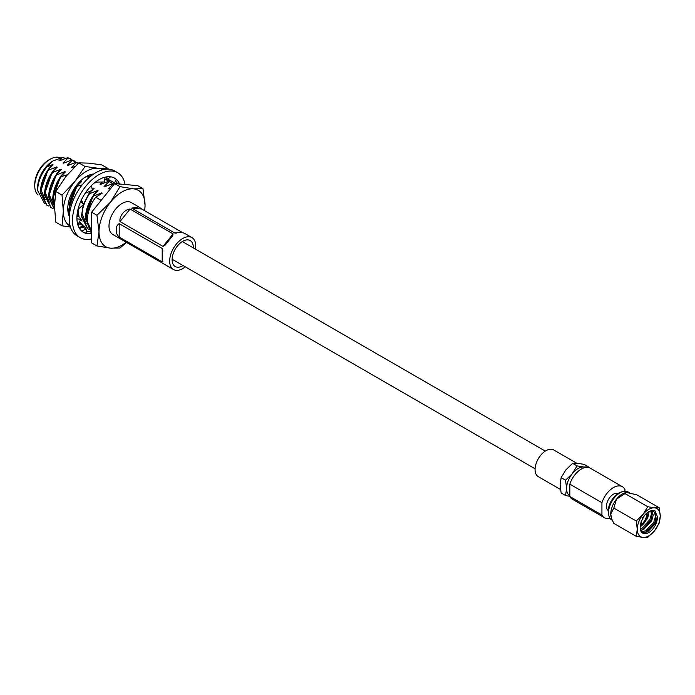 <?xml version="1.0" encoding="UTF-8"?>
<svg xmlns="http://www.w3.org/2000/svg" width="695" height="695" viewBox="0 0 695 695"><rect width="100%" height="100%" fill="white"/><g stroke="black" fill="none" stroke-linecap="round" stroke-linejoin="round"><path stroke-width="1.04" d="M640.321 525.316A9.843 5.682 120 0 0 646.88 513.501A9.843 5.682 120 0 0 646.871 513.023M640.208 526.723A11.485 6.629 120 0 0 648.044 512.832A11.485 6.629 120 0 0 648.018 512.172M650.928 510.886L651.345 514.204L649.851 519.625L641.746 528.487L640.286 529.086M649.139 511.503L647.653 518.357L640.199 526.853M644.508 515.325L641.077 521.815L640.251 526.263A12.136 7.011 120 0 0 640.173 527.583A12.136 7.011 120 0 0 642.693 533.135A12.136 7.011 120 0 0 652.049 529.885A12.136 7.011 120 0 0 657.34 517.671A12.136 7.011 120 0 0 657.27 516.437L655.767 523.04L647.662 531.901L641.971 532.613M649.86 511.146L653.387 511.277L654.586 512.45L655.402 516.55L653.908 521.971L645.803 530.824L641.276 531.797M652.162 510.868L653.196 515.273L651.71 520.703L643.596 529.555L640.634 530.502M629.479 492.729L628.167 491.973A16.246 9.383 120 0 0 622.911 491.539A16.246 9.383 120 0 0 608.551 512.675A16.246 9.383 120 0 0 608.916 515.786A16.246 9.383 120 0 0 611.921 520.112L612.391 520.39M626.534 492.529A16.246 9.383 120 0 0 626.343 492.555A16.246 9.383 120 0 0 616.5 499.14A16.246 9.383 120 0 0 610.757 513.952A16.246 9.383 120 0 0 611.513 518.244L610.757 513.952L613.833 508.071L616.5 499.14L626.647 492.512L636.811 494.797L659.225 507.741L654.508 507.819A16.246 9.383 120 0 0 643.014 514.448A16.246 9.383 120 0 0 637.272 529.26A16.246 9.383 120 0 0 643.014 537.435A16.246 9.383 120 0 0 654.508 530.798A16.246 9.383 120 0 0 660.25 515.994A16.246 9.383 120 0 0 654.508 507.819L647.731 506.716L643.014 514.448L636.246 521.007L637.272 529.26L636.246 536.323L643.014 537.435L647.731 537.348L654.508 530.798L659.225 523.057L660.25 515.994L659.225 507.741M622.911 491.539L621.356 491.973A14.908 8.609 120 0 0 608.177 511.364A14.908 8.609 120 0 0 608.516 514.222L608.916 515.786M618.02 493.537A9.843 5.682 120 0 0 610.558 496.56A9.843 5.682 120 0 0 606.474 506.247A9.843 5.682 120 0 0 608.203 510.547M560.483 489.462L538.26 476.631A15.42 8.905 -60 0 1 535.063 469.568A15.42 8.905 -60 0 1 541.796 454.052A15.42 8.905 -60 0 1 553.672 449.926L576.702 463.218M640.251 526.263L642.597 517.905C646.706 512.033 650.815 509.661 654.925 510.79L657.27 516.437M601.94 515.021L601.94 502.702A17.914 10.347 120 0 1 622.39 486.709L590.272 468.169A17.914 10.347 120 0 0 569.831 484.163L569.831 496.482L601.94 515.021A17.914 10.347 120 0 0 604.476 517.74A17.914 10.347 120 0 0 610.001 518.288M622.39 486.709A17.914 10.347 120 0 1 624.918 489.436L624.918 491.217M569.831 496.482A17.914 10.347 120 0 0 572.359 499.201L604.476 517.74M585.607 467.448A16.246 9.383 120 0 0 583.826 467.005A16.246 9.383 120 0 0 572.332 473.643A16.246 9.383 120 0 0 566.59 488.446A16.246 9.383 120 0 0 569.831 495.813M588.665 467.526L588.543 466.927L583.826 467.005L577.05 465.902L572.332 473.643L565.565 480.193L566.59 488.446L565.565 495.518L569.831 496.308M565.565 495.518L561.134 492.964L560.109 484.71L561.134 477.639L565.565 480.193M588.543 466.927L584.113 464.373L577.345 463.27L572.619 463.348L565.852 469.898L561.134 477.639M577.05 465.902L572.619 463.348M569.831 484.163L601.94 502.702M647.731 506.716L625.326 493.771M636.246 521.007L613.833 508.071M636.246 536.323L613.833 523.387L612.156 519.825M654.907 510.782L655.802 511.781L655.133 522.31L646.263 532.101L644.3 532.883M652.527 511.407L651.067 519.964L642.206 529.755L640.608 530.433M648.6 511.798L647.575 516.246M193.314 247.889A14.995 8.661 120 0 0 193.323 247.429A14.995 8.661 120 0 0 190.213 240.566A14.995 8.661 120 0 0 178.658 244.588A14.995 8.661 120 0 0 172.108 259.678A14.995 8.661 120 0 0 175.218 266.541A14.995 8.661 120 0 0 183.106 265.568M182.55 232.599L141.728 209.03L131.676 208.126L174.688 232.964L176.469 233.12M184.74 233.859C184.514 232.625 181.16 232.33 174.688 232.964L175.401 233.155M131.676 208.126L138.722 206.867L141.728 209.03M173.072 233.894L130.061 209.065L120 221.575L163.012 246.404L173.072 233.894L172.734 235.674L165.132 245.135L163.012 246.404M120 221.575C119.027 216.345 124.779 209.204 130.061 209.065M195.495 249.149A18.435 10.642 120 0 0 195.755 246.03A18.435 10.642 120 0 0 191.933 237.586A18.435 10.642 120 0 0 177.729 242.529A18.435 10.642 120 0 0 169.676 261.085A18.435 10.642 120 0 0 173.498 269.521A18.435 10.642 120 0 0 185.287 266.828M138.722 206.867L131.242 202.549A18.435 10.642 120 0 0 117.038 207.492A18.435 10.642 120 0 0 108.993 226.04A18.435 10.642 120 0 0 112.807 234.484L166.027 265.203M119.192 237.065C117.003 235.058 116.056 232.799 116.36 230.297C116.065 227.169 117.012 224.954 119.192 223.66L119.192 237.065L162.204 261.893L162.204 248.489L119.192 223.66M162.204 248.489L162.812 250.452L162.309 256.829C162.847 259.817 162.812 261.511 162.204 261.893L162.812 261.633M60.639 157.956A21.771 12.571 120 0 0 50.144 159.242A21.771 12.571 120 0 0 34.75 185.904A21.771 12.571 120 0 0 38.077 195.017M53.315 160.727A21.771 12.571 120 0 0 53.02 160.901A21.771 12.571 120 0 0 37.626 187.563L37.626 190.526C37.86 182.272 40.909 174.419 46.782 166.948L53.02 160.901L62.237 157.565L59.04 160.502L59.553 160.797L67.606 157.652L68.119 157.947L63.132 162.865L63.645 163.16L71.698 160.015L72.211 160.31L67.224 165.228L67.736 165.523L75.79 162.378L76.302 162.673L71.316 167.591L75.025 166.47M34.75 185.904L34.75 184.201A19.686 11.363 -60 0 1 48.667 160.093L50.144 159.242M44.541 203.531L37.626 190.526M93.156 195.738C88.022 203.331 85.468 210.976 85.494 218.69L91.644 231.044L86.006 218.986C85.971 211.271 88.526 203.626 93.669 196.033L93.156 195.738L98.143 190.83L97.63 190.534L89.577 193.67C84.434 201.263 81.88 208.917 81.914 216.623L87.822 228.837L89.725 229.68M91.644 230.914A26.036 15.038 -60 0 1 87.414 219.794A26.036 15.038 -60 0 1 95.719 197.224L102.235 193.193L101.722 192.897L93.669 196.033M101.166 200.368L95.719 197.224M67.372 174.749L60.422 176.843L65.408 171.926L64.896 171.63L56.842 174.775L56.33 174.48L61.316 169.571L60.804 169.276L52.751 172.412L52.238 172.117L57.225 167.208L56.712 166.913L48.659 170.049L48.146 169.754C43.012 177.347 40.458 184.992 40.484 192.697L46.652 205.068M48.659 170.049C43.524 177.642 40.97 185.287 40.996 192.993L46.913 205.216L48.806 206.059M52.238 172.117C47.104 179.71 44.55 187.355 44.576 195.06L50.744 207.423M52.751 172.412C47.608 180.005 45.062 187.65 45.088 195.356L51.004 207.579L52.898 208.413M56.33 174.48C51.195 182.073 48.641 189.718 48.667 197.423L54.549 209.629M56.842 174.775C51.699 182.368 49.154 190.013 49.18 197.719L54.549 209.603M60.422 176.843C55.287 184.436 52.733 192.081 52.759 199.786L54.488 207.405M60.934 177.138C55.791 184.731 53.246 192.376 53.272 200.082L54.479 206.528M82.219 184.835L76.789 186.295C71.654 193.879 69.1 201.533 69.126 209.238L69.613 213.304M77.301 186.59C72.158 194.174 69.604 201.828 69.639 209.534L69.83 211.905M78.492 223.416L79.386 223.964M78.518 223.356L81.541 224.954M77.301 212.87L77.51 216.423M78.161 209.073L77.979 216.353M79.178 221.861L83.478 226.327M79.395 221.557L83.73 226.474L85.633 227.317M89.577 193.67L89.064 193.375L83.452 204.295M83.27 204.834L81.402 216.327L87.57 228.69M70.647 158.79L67.606 157.652M72.549 160.206L68.119 157.947M48.146 169.754L53.133 164.845L52.62 164.55L46.782 166.948M52.62 164.55L48.294 169.285L41.101 189.987L45.227 199.804M65.695 162.222L63.132 162.865M61.603 159.859L59.04 160.502M62.237 157.565L65.704 158.286M102.347 182.003L99.958 184.123L100.471 184.418L108.524 181.282L109.037 181.577L104.05 186.486L104.563 186.781L112.616 183.645L113.129 183.94L108.142 188.849L111.061 188.058M104.745 179.093L109.376 181.464M95.893 181.76L96.379 182.055M89.134 175.8L87.683 177.043L88.195 177.338L90.724 176.191M76.789 186.295L81.775 181.378L79.543 181.882M92.313 189.961L94.051 188.467L93.538 188.171L92.209 189.431M89.064 193.375L91.653 190.595M114.258 184.079L112.616 183.645M114.18 184.175L113.129 183.94M111.565 182.411L108.524 181.282M113.467 183.827L109.037 181.577M107.473 180.048L104.763 178.98M105.284 179.102L104.823 178.676M78.379 163.247L75.79 162.378M78.344 163.282L76.302 162.673M74.739 161.153L71.698 160.015M76.641 162.569L72.211 160.31M56.712 166.913L52.386 171.648L45.192 192.35L49.319 202.167M69.787 164.585L67.224 165.228M60.804 169.276L56.477 174.011L49.284 194.713L53.411 204.53M73.879 166.948L71.316 167.591M64.896 171.63L60.569 176.374L53.376 197.076L54.54 202.862M90.246 176.4L87.683 177.043M81.263 181.082L76.937 185.826L69.743 206.519L70.178 210.029M77.927 209.69L79.082 217.014M80.802 219.855L82.053 221.071M102.521 183.48L99.958 184.123M90.802 190.943L83.417 204.217M83.218 204.877L82.019 213.608L86.145 223.434M106.613 185.843L104.05 186.486M97.63 190.534L93.304 195.278L86.111 215.971L87.561 222.383M110.705 188.206L108.142 188.849M101.722 192.897L99.611 194.974M142.988 188.701L137.679 185.635L114.666 183.576L91.644 212.21L96.953 215.276L110.522 202.149L119.974 186.642L133.536 188.858L142.988 188.701L145.047 205.234L144.742 210.767M114.666 183.576L119.974 186.642M126.811 242.147L119.974 248.019L110.522 248.176L96.953 245.96L99.011 231.809L96.953 215.276M91.644 212.21L91.644 242.894L96.953 245.96M126.533 241.982A32.552 18.791 -60 0 1 110.522 248.176A32.552 18.791 -60 0 1 99.011 231.809A32.552 18.791 -60 0 1 110.522 202.149A32.552 18.791 -60 0 1 133.536 188.858A32.552 18.791 120 0 1 145.047 205.234A32.552 18.791 -60 0 1 144.595 210.681M93.747 173.976A26.254 15.16 120 0 0 86.328 176.478A26.254 15.16 120 0 0 67.771 208.622A26.254 15.16 120 0 0 69.318 216.301M91.436 175.635L85.259 177.138M67.789 207.736L69.448 214.694M70.447 227.083L62.02 225.797L55.774 222.183L54.479 206.094L55.774 191.499L62.02 195.104L74.825 181.534A32.552 18.791 120 0 0 63.314 211.193A32.552 18.791 120 0 0 66.399 222.704A32.552 18.791 120 0 0 70.169 226.162M78.865 227.361A32.552 18.791 120 0 0 83.079 226.101M109.15 181.239A32.552 18.791 120 0 0 108.933 179.831M102.721 169.788A32.552 18.791 120 0 0 97.839 168.251A32.552 18.791 120 0 0 74.825 181.534L85.033 166.47L97.839 168.251L108.055 168.529L101.809 164.924L89.003 163.143L78.787 162.865L85.033 166.47M62.02 225.797L63.314 211.193L62.02 195.104M55.774 191.499L65.982 176.434L78.787 162.865M78.031 209.256L83.591 204.582L81.888 201.011L81.046 200.707M80.707 201.472L83.591 204.582M107.212 176.791L106.405 178.328L114.493 182.828L116.421 179.475L114.466 178.076M119.358 184.158L116.525 182.637L115.448 183.645M90.897 230.592L89.811 231.635L91.644 232.617M91.644 233.52A31.249 18.044 -60 0 1 89.638 233.737A31.249 18.044 -60 0 1 83.374 232.278A31.249 18.044 -60 0 1 80.898 201.02A31.249 18.044 -60 0 1 108.35 176.704A31.249 18.044 -60 0 1 114.623 178.155A31.249 18.044 -60 0 1 119.557 184.019M115.665 180.796A31.249 18.044 -60 0 1 116.517 182.646M90.22 231.244A31.249 18.044 -60 0 1 86.397 231.861A31.249 18.044 -60 0 1 86.354 231.869M91.644 238.88A37.495 21.649 -60 0 1 87.77 239.436A37.495 21.649 -60 0 1 80.246 237.69L77.006 235.822A37.495 21.649 -60 0 1 74.044 198.31A37.495 21.649 -60 0 1 106.987 169.128A37.495 21.649 -60 0 1 114.501 170.874L117.742 172.742A37.495 21.649 -60 0 1 125.048 184.505M80.246 237.69A37.495 21.649 -60 0 1 77.284 200.186A37.495 21.649 -60 0 1 110.227 171.005A37.495 21.649 -60 0 1 117.742 172.742M83.218 232.191L86.423 233.329L86.197 228.907L82.401 227.074L79.595 228.629M91.471 185.574L92.374 190.291L85.164 193.306M95.884 181.751L96.918 181.013M105.119 177.173L104.181 181.977L96.014 182.107M107.586 179.11L110.705 176.825M82.401 227.074L86.197 228.907M81.541 230.94L86.05 229.089M76.91 218.795L81.176 219.403L79.465 221.479L78.04 225.415M81.176 219.403L78.439 216.275L76.937 216.51M535.081 468.778L172.117 259.226M545.288 451.098L182.325 241.547M191.933 237.586L184.462 233.277M173.498 269.521L166.027 265.212M46.4 204.921L46.913 205.216M50.492 207.284L51.004 207.579M79.134 223.816L79.647 224.111M83.226 226.179L83.739 226.474M87.318 228.542L87.822 228.837M70.395 158.634L70.899 158.929M111.304 182.264L111.817 182.559M107.212 179.901L107.725 180.196M74.487 160.997L74.99 161.292"/></g></svg>
